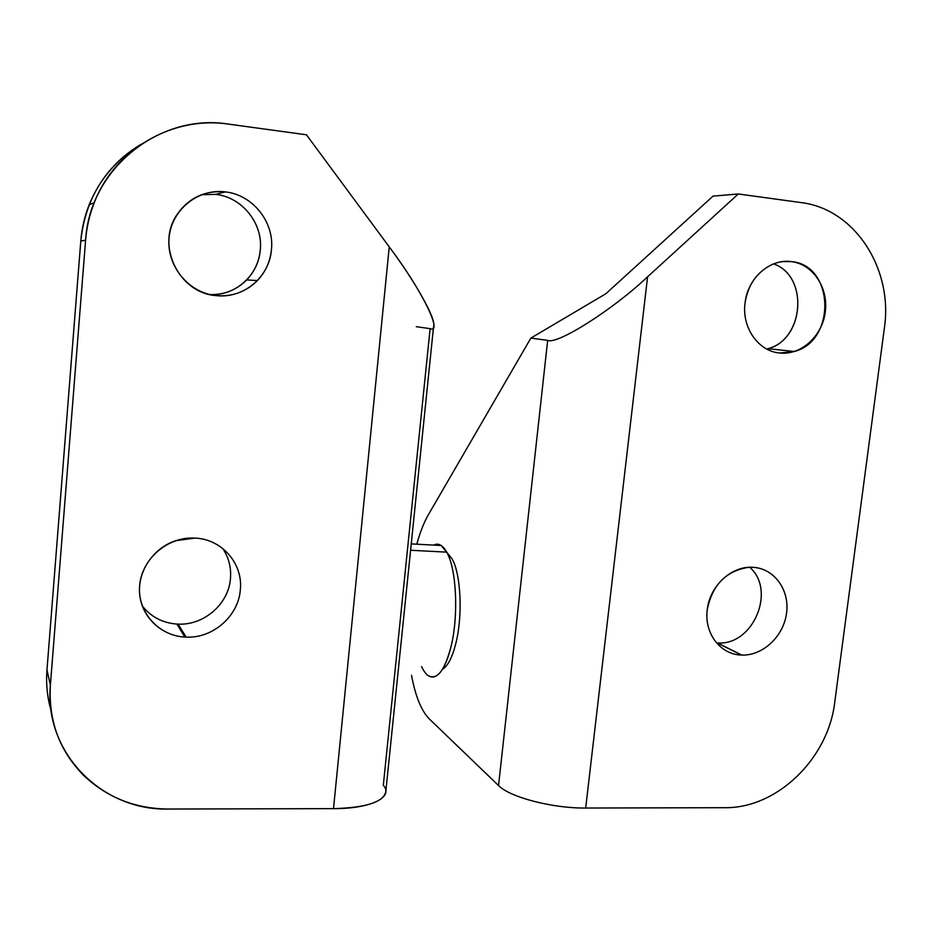 <?xml version="1.0" encoding="UTF-8"?>
<svg xmlns="http://www.w3.org/2000/svg" width="932" height="932" viewBox="0 0 932 932"><rect width="100%" height="100%" fill="white"/><g stroke="black" fill="none" stroke-linecap="round" stroke-linejoin="round"><path stroke-width="1.4" d="M452.02 558.699C460.664 573.32 462.878 613.967 456.237 641.752C452.661 656.711 448.094 665.879 442.537 669.246C448.094 665.879 452.661 656.711 456.237 641.752C462.82 614.223 460.711 573.995 452.23 559.095L446.708 552.14L410.593 550.264L446.708 552.14L441.185 545.511L433.636 545.103C438.343 542.727 442.7 545.08 446.708 552.14L447.337 552.921M428.37 675.758C437.329 680.36 444.983 670.213 451.333 645.34C458.765 614.13 456.296 568.369 446.708 552.14L446.941 552.583C456.354 569.126 458.684 614.421 451.333 645.34C446.952 663.561 441.407 674.011 434.696 676.69C429.722 678.135 425.353 674.756 421.567 666.566M194.87 538.09L175.764 540.677C153.151 548.028 137.33 571.561 139.695 594.488C141.897 617.438 161.714 635.857 184.885 637.069L186.132 637.127L178.094 624.125L176.87 624.067C162.599 622.96 151.066 616.937 142.305 605.998C151.38 617.287 163.31 623.322 178.094 624.125L186.132 637.127C212.927 638.49 238.452 616.052 240.316 589.886C243.275 563.767 221.909 538.999 194.87 538.09C221.909 538.999 243.275 563.767 240.316 589.886C238.452 616.052 212.927 638.49 186.132 637.127C159.267 636.509 137.179 612.441 139.637 585.622C141.687 558.792 167.876 536.424 194.87 538.09M215.688 194.38L225.369 191.91C204.481 190.198 188.159 198.073 176.404 215.537C155.889 246.549 179.76 293.429 216.224 295.607C232.336 296.865 246.06 291.856 257.395 280.59C265.538 271.946 270.222 261.624 271.445 249.636C274.521 222.34 252.875 194.765 225.369 191.91L215.688 194.38C242.273 197.118 263.232 223.703 260.273 250.044C259.108 261.612 254.587 271.562 246.712 279.903C236.67 289.957 224.484 294.85 210.131 294.605C235.388 295.968 258.432 275.348 260.273 250.044C263.232 223.703 242.273 197.118 215.688 194.38L201.615 194.683L215.688 194.38M50.386 685.008L85.593 240.246L80.793 241.015L46.961 670.026L50.386 685.008L46.961 670.026C45.889 684.03 47.287 697.614 51.155 710.801C47.287 697.614 45.889 684.03 46.961 670.026L80.793 241.015L85.593 240.246C86.641 227.245 89.542 214.71 94.295 202.652C114.729 149.015 173.154 115.661 228.55 124.119L306.442 134.791L228.55 124.119C159.815 112.807 89.623 168.576 85.593 240.246L50.386 685.008C43.699 752.38 101.798 810.875 168.319 809.034C135.268 808.743 107.052 797.536 83.659 775.424C59.427 750.773 48.336 720.646 50.386 685.008M222.666 548.412C228.748 557.499 231.346 567.553 230.46 578.586C228.678 603.878 203.992 625.512 178.094 624.125C203.992 625.512 228.678 603.878 230.46 578.586C231.346 567.553 228.748 557.499 222.666 548.412M141.349 144.134C117.281 158.347 99.887 178.571 89.169 204.784C84.591 216.41 81.795 228.48 80.793 241.015C85.348 198.446 105.537 166.152 141.349 144.134M430.118 328.658L383.32 785.245C394.05 797.07 371.355 808.778 333.505 808.638L168.319 809.034L333.505 808.638L389.25 246.898L306.442 134.791L389.25 246.898L333.505 808.638C366.8 807.671 384.24 801.846 385.848 791.175L433.566 326.596C437.003 320.258 414.985 281.138 389.25 246.898C422.161 290.388 443.178 333.947 430.118 328.658L416.289 326.701M225.369 191.91C252.875 194.765 274.521 222.34 271.445 249.636C269.488 277.06 243.473 298.904 216.224 295.607C188.905 293.091 166.49 266.202 169.053 238.114C171.208 209.991 197.922 188.264 225.369 191.91M717.477 642.929L741.779 655.068C762.924 655.883 783.73 636.218 786.573 612.976C789.73 589.758 774.108 568.287 752.835 567.308L748.513 567.343C725.993 570.908 712.258 585.005 707.283 609.621C703.94 633.212 720.413 654.742 741.499 655.056L717.477 642.929C752.916 645.946 776.531 590.62 749.771 567.285C776.531 590.62 752.916 645.946 717.477 642.929M779.816 353.018L794.355 351.504C836.47 340.751 834.373 264.816 791.326 261.612L782.659 261.612L791.326 261.612C784.93 260.855 778.651 261.764 772.488 264.339C757.157 271.631 748.023 284.481 745.064 302.9C741.581 327.563 758.368 351.387 779.816 353.018C758.368 351.387 741.581 327.563 745.064 302.9C747.639 278.144 769.914 258.409 791.326 261.612C812.855 264.117 828.571 287.755 825.286 311.917C822.327 336.114 801.205 355.337 779.816 353.018M773.63 263.873C808.86 276.128 804.386 339.411 768.003 348.673L766.745 349.046C803.966 340.972 809.477 276.338 773.63 263.873M884.352 328.262L834.734 702.274C828.222 758.695 777.032 808.51 724.665 807.694C777.032 808.51 828.222 758.695 834.734 702.274L884.352 328.262C893.345 269.138 854.959 208.931 800.949 202.559C854.959 208.931 893.345 269.138 884.352 328.262M713.038 196.128L738.284 193.972L800.949 202.559L738.284 193.972L647.577 276.816L585.68 808.032L724.665 807.694L585.68 808.032L647.577 276.816C612.406 310.135 556.835 345.096 547.678 340.355L498.538 785.536C509.618 797.14 552.21 808.405 585.68 808.032C552.21 808.405 509.618 797.14 498.538 785.536L429.139 718.77C421.346 710.778 415.462 696.286 411.513 675.316C415.462 696.286 421.346 710.778 429.139 718.77L498.538 785.536L547.678 340.355C556.835 345.096 612.406 310.135 647.577 276.816L738.284 193.972L713.038 196.128L605.87 293.731L713.038 196.128M741.779 655.068C720.576 654.916 703.916 633.329 707.283 609.621C709.741 585.902 731.667 565.654 752.835 567.308C774.108 568.287 789.73 589.758 786.573 612.976C783.73 636.218 762.924 655.883 741.779 655.068M605.87 293.731L530.867 338.106L547.678 340.355L530.867 338.106L605.87 293.731M428.347 514.779L530.867 338.106L428.347 514.779C423.92 522.491 420.064 532.3 416.802 544.206C420.064 532.3 423.92 522.491 428.347 514.779M441.185 545.511L411.245 543.904M446.941 552.583L452.23 559.095M184.885 637.069L176.87 624.067M246.712 279.903L257.395 280.59M94.295 202.652L89.169 204.784M794.355 351.504L768.003 348.673M717.209 642.917L741.499 655.056"/></g></svg>

